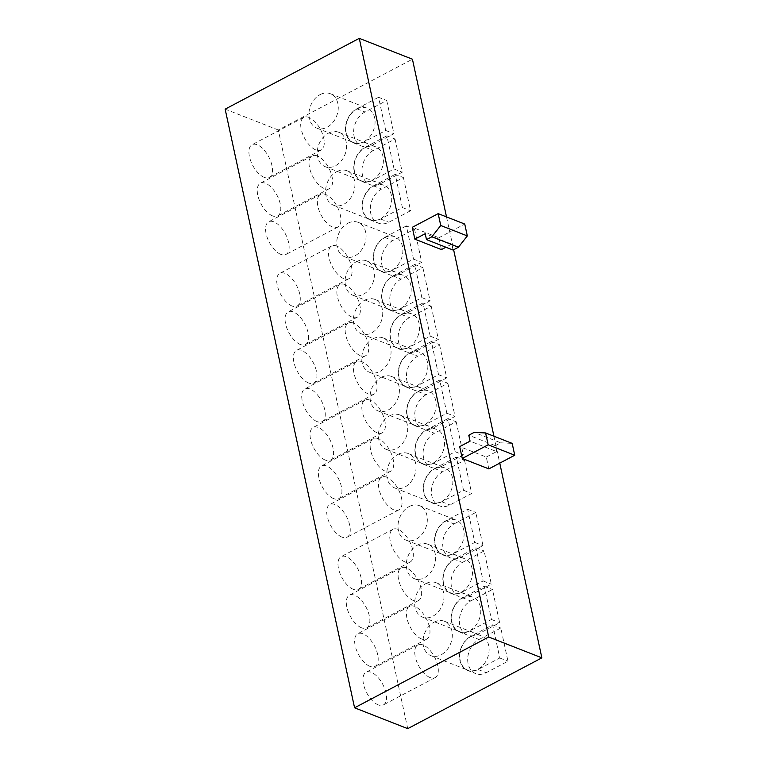 <?xml version="1.0" encoding="UTF-8"?>
<svg xmlns="http://www.w3.org/2000/svg" width="767" height="767" viewBox="0 0 767 767"><rect width="100%" height="100%" fill="white"/><g stroke="black" fill="none" stroke-linecap="round" stroke-linejoin="round"><path stroke-width="0.58" stroke-dasharray="3.83 2.88" d="M356.866 109.067A18.485 13.988 111.4 0 1 367.144 108.157A18.485 13.988 111.4 0 1 374.967 124.081A18.485 13.988 111.4 0 1 363.913 141.665A18.485 13.988 111.4 0 1 353.645 142.576A18.485 13.988 111.4 0 1 345.821 126.651A18.485 13.988 111.4 0 1 356.866 109.067M320.069 94.629A18.485 13.988 111.4 0 1 330.347 93.718A18.485 13.988 111.4 0 1 338.17 109.643A18.485 13.988 111.4 0 1 327.125 127.226A18.485 13.988 111.4 0 1 316.848 128.137A18.485 13.988 111.4 0 1 309.024 112.212A18.485 13.988 111.4 0 1 320.069 94.629M365.197 147.59A18.485 13.988 111.4 0 1 375.475 146.689A18.485 13.988 111.4 0 1 383.289 162.614A18.485 13.988 111.4 0 1 372.244 180.197A18.485 13.988 111.4 0 1 361.966 181.098A18.485 13.988 111.4 0 1 354.153 165.183A18.485 13.988 111.4 0 1 365.197 147.59M328.401 133.151A18.485 13.988 111.4 0 1 338.678 132.25A18.485 13.988 111.4 0 1 346.502 148.175A18.485 13.988 111.4 0 1 335.447 165.758A18.485 13.988 111.4 0 1 325.179 166.66A18.485 13.988 111.4 0 1 317.356 150.744A18.485 13.988 111.4 0 1 328.401 133.151M264.212 177.359A18.485 9.07 -117.8 0 1 250.723 160.965A18.485 9.07 -117.8 0 1 252.065 144.714A18.485 9.07 -117.8 0 1 257.166 144.762A18.485 9.07 -117.8 0 1 270.655 161.147A18.485 9.07 -117.8 0 1 269.313 177.407A18.485 9.07 -117.8 0 1 264.212 177.359M308.957 117.428A18.485 9.07 62.2 0 0 303.847 117.38A18.485 9.07 62.2 0 0 302.514 133.64A18.485 9.07 62.2 0 0 316.004 150.025A18.485 9.07 62.2 0 0 321.105 150.073A18.485 9.07 62.2 0 0 322.447 133.822A18.485 9.07 62.2 0 0 308.957 117.428M272.544 215.891A18.485 9.07 -117.8 0 1 259.054 199.497A18.485 9.07 -117.8 0 1 260.387 183.236A18.485 9.07 -117.8 0 1 265.497 183.284A18.485 9.07 -117.8 0 1 278.987 199.679A18.485 9.07 -117.8 0 1 277.644 215.93A18.485 9.07 -117.8 0 1 272.544 215.891M317.279 155.95A18.485 9.07 62.2 0 0 312.179 155.912A18.485 9.07 62.2 0 0 310.836 172.163A18.485 9.07 62.2 0 0 324.326 188.557A18.485 9.07 62.2 0 0 329.436 188.605A18.485 9.07 62.2 0 0 330.769 172.345A18.485 9.07 62.2 0 0 317.279 155.95M373.529 186.122A18.485 13.988 111.4 0 1 383.807 185.211A18.485 13.988 111.4 0 1 391.621 201.136A18.485 13.988 111.4 0 1 380.576 218.72A18.485 13.988 111.4 0 1 370.298 219.63A18.485 13.988 111.4 0 1 362.484 203.706A18.485 13.988 111.4 0 1 373.529 186.122M336.732 171.683A18.485 13.988 111.4 0 1 347.01 170.773A18.485 13.988 111.4 0 1 354.824 186.697A18.485 13.988 111.4 0 1 343.779 204.281A18.485 13.988 111.4 0 1 333.501 205.192A18.485 13.988 111.4 0 1 325.687 189.267A18.485 13.988 111.4 0 1 336.732 171.683M280.875 254.414A18.485 9.07 -117.8 0 1 267.386 238.019A18.485 9.07 -117.8 0 1 268.718 221.768A18.485 9.07 -117.8 0 1 273.829 221.816A18.485 9.07 -117.8 0 1 287.318 238.201A18.485 9.07 -117.8 0 1 285.976 254.462A18.485 9.07 -117.8 0 1 280.875 254.414M325.611 194.482A18.485 9.07 62.2 0 0 320.51 194.435A18.485 9.07 62.2 0 0 319.168 210.695A18.485 9.07 62.2 0 0 332.657 227.08A18.485 9.07 62.2 0 0 337.768 227.128A18.485 9.07 62.2 0 0 339.1 210.877A18.485 9.07 62.2 0 0 325.611 194.482M384.679 237.693A18.485 13.988 111.4 0 1 394.957 236.782A18.485 13.988 111.4 0 1 402.771 252.707A18.485 13.988 111.4 0 1 391.726 270.291A18.485 13.988 111.4 0 1 381.448 271.192A18.485 13.988 111.4 0 1 373.634 255.277A18.485 13.988 111.4 0 1 384.679 237.693M347.882 223.255A18.485 13.988 111.4 0 1 358.16 222.344A18.485 13.988 111.4 0 1 365.974 238.269A18.485 13.988 111.4 0 1 354.929 255.852A18.485 13.988 111.4 0 1 344.651 256.753A18.485 13.988 111.4 0 1 336.838 240.838A18.485 13.988 111.4 0 1 347.882 223.255M393.011 276.216A18.485 13.988 111.4 0 1 403.289 275.305A18.485 13.988 111.4 0 1 411.102 291.23A18.485 13.988 111.4 0 1 400.058 308.813A18.485 13.988 111.4 0 1 389.78 309.724A18.485 13.988 111.4 0 1 381.966 293.799A18.485 13.988 111.4 0 1 393.011 276.216M356.214 261.777A18.485 13.988 111.4 0 1 366.492 260.866A18.485 13.988 111.4 0 1 374.306 276.791A18.485 13.988 111.4 0 1 363.261 294.375A18.485 13.988 111.4 0 1 352.983 295.285A18.485 13.988 111.4 0 1 345.169 279.361A18.485 13.988 111.4 0 1 356.214 261.777M401.342 314.738A18.485 13.988 111.4 0 1 411.611 313.837A18.485 13.988 111.4 0 1 419.434 329.762A18.485 13.988 111.4 0 1 408.389 347.346A18.485 13.988 111.4 0 1 398.111 348.247A18.485 13.988 111.4 0 1 390.288 332.332A18.485 13.988 111.4 0 1 401.342 314.738M364.546 300.3A18.485 13.988 111.4 0 1 374.814 299.398A18.485 13.988 111.4 0 1 382.637 315.323A18.485 13.988 111.4 0 1 371.592 332.907A18.485 13.988 111.4 0 1 361.315 333.808A18.485 13.988 111.4 0 1 353.501 317.893A18.485 13.988 111.4 0 1 364.546 300.3M409.664 353.271A18.485 13.988 111.4 0 1 419.942 352.36A18.485 13.988 111.4 0 1 427.765 368.285A18.485 13.988 111.4 0 1 416.721 385.868A18.485 13.988 111.4 0 1 406.443 386.779A18.485 13.988 111.4 0 1 398.619 370.854A18.485 13.988 111.4 0 1 409.664 353.271M372.877 338.832A18.485 13.988 111.4 0 1 383.145 337.921A18.485 13.988 111.4 0 1 390.969 353.846A18.485 13.988 111.4 0 1 379.924 371.429A18.485 13.988 111.4 0 1 369.646 372.34A18.485 13.988 111.4 0 1 361.823 356.415A18.485 13.988 111.4 0 1 372.877 338.832M417.996 391.793A18.485 13.988 111.4 0 1 428.274 390.892A18.485 13.988 111.4 0 1 436.087 406.817A18.485 13.988 111.4 0 1 425.043 424.4A18.485 13.988 111.4 0 1 414.774 425.302A18.485 13.988 111.4 0 1 406.951 409.386A18.485 13.988 111.4 0 1 417.996 391.793M381.199 377.354A18.485 13.988 111.4 0 1 391.477 376.453A18.485 13.988 111.4 0 1 399.3 392.378A18.485 13.988 111.4 0 1 388.246 409.962A18.485 13.988 111.4 0 1 377.978 410.863A18.485 13.988 111.4 0 1 370.154 394.947A18.485 13.988 111.4 0 1 381.199 377.354M426.327 430.325A18.485 13.988 111.4 0 1 436.605 429.415A18.485 13.988 111.4 0 1 444.419 445.339A18.485 13.988 111.4 0 1 433.374 462.923A18.485 13.988 111.4 0 1 423.096 463.834A18.485 13.988 111.4 0 1 415.283 447.909A18.485 13.988 111.4 0 1 426.327 430.325M389.531 415.887A18.485 13.988 111.4 0 1 399.808 414.976A18.485 13.988 111.4 0 1 407.622 430.901A18.485 13.988 111.4 0 1 396.577 448.484A18.485 13.988 111.4 0 1 386.3 449.395A18.485 13.988 111.4 0 1 378.486 433.47A18.485 13.988 111.4 0 1 389.531 415.887M292.026 305.985A18.485 9.07 -117.8 0 1 278.536 289.59A18.485 9.07 -117.8 0 1 279.869 273.33A18.485 9.07 -117.8 0 1 284.969 273.378A18.485 9.07 -117.8 0 1 298.468 289.773A18.485 9.07 -117.8 0 1 297.126 306.023A18.485 9.07 -117.8 0 1 292.026 305.985M336.761 246.054A18.485 9.07 62.2 0 0 331.66 246.006A18.485 9.07 62.2 0 0 330.318 262.256A18.485 9.07 62.2 0 0 343.808 278.651A18.485 9.07 62.2 0 0 348.908 278.699A18.485 9.07 62.2 0 0 350.251 262.439A18.485 9.07 62.2 0 0 336.761 246.054M300.348 344.508A18.485 9.07 -117.8 0 1 286.858 328.113A18.485 9.07 -117.8 0 1 288.2 311.862A18.485 9.07 -117.8 0 1 293.301 311.91A18.485 9.07 -117.8 0 1 306.79 328.305A18.485 9.07 -117.8 0 1 305.458 344.556A18.485 9.07 -117.8 0 1 300.348 344.508M345.092 284.576A18.485 9.07 62.2 0 0 339.992 284.528A18.485 9.07 62.2 0 0 338.65 300.789A18.485 9.07 62.2 0 0 352.139 317.174A18.485 9.07 62.2 0 0 357.24 317.222A18.485 9.07 62.2 0 0 358.582 300.971A18.485 9.07 62.2 0 0 345.092 284.576M308.679 383.04A18.485 9.07 -117.8 0 1 295.19 366.645A18.485 9.07 -117.8 0 1 296.532 350.385A18.485 9.07 -117.8 0 1 301.632 350.433A18.485 9.07 -117.8 0 1 315.122 366.827A18.485 9.07 -117.8 0 1 313.789 383.078A18.485 9.07 -117.8 0 1 308.679 383.04M353.424 323.099A18.485 9.07 62.2 0 0 348.314 323.06A18.485 9.07 62.2 0 0 346.981 339.311A18.485 9.07 62.2 0 0 360.471 355.706A18.485 9.07 62.2 0 0 365.571 355.754A18.485 9.07 62.2 0 0 366.914 339.493A18.485 9.07 62.2 0 0 353.424 323.099M317.011 421.562A18.485 9.07 -117.8 0 1 303.521 405.168A18.485 9.07 -117.8 0 1 304.863 388.917A18.485 9.07 -117.8 0 1 309.964 388.965A18.485 9.07 -117.8 0 1 323.453 405.35A18.485 9.07 -117.8 0 1 322.111 421.61A18.485 9.07 -117.8 0 1 317.011 421.562M361.756 361.631A18.485 9.07 62.2 0 0 356.645 361.583A18.485 9.07 62.2 0 0 355.313 377.843A18.485 9.07 62.2 0 0 368.802 394.228A18.485 9.07 62.2 0 0 373.903 394.276A18.485 9.07 62.2 0 0 375.245 378.026A18.485 9.07 62.2 0 0 361.756 361.631M325.342 460.095A18.485 9.07 -117.8 0 1 311.853 443.7A18.485 9.07 -117.8 0 1 313.185 427.44A18.485 9.07 -117.8 0 1 318.295 427.487A18.485 9.07 -117.8 0 1 331.785 443.882A18.485 9.07 -117.8 0 1 330.443 460.133A18.485 9.07 -117.8 0 1 325.342 460.095M370.077 400.153A18.485 9.07 62.2 0 0 364.977 400.115A18.485 9.07 62.2 0 0 363.635 416.366A18.485 9.07 62.2 0 0 377.134 432.761A18.485 9.07 62.2 0 0 382.234 432.809A18.485 9.07 62.2 0 0 383.567 416.548A18.485 9.07 62.2 0 0 370.077 400.153M333.674 498.617A18.485 9.07 -117.8 0 1 320.184 482.222A18.485 9.07 -117.8 0 1 321.517 465.972A18.485 9.07 -117.8 0 1 326.627 466.02A18.485 9.07 -117.8 0 1 340.117 482.405A18.485 9.07 -117.8 0 1 338.774 498.665A18.485 9.07 -117.8 0 1 333.674 498.617M378.409 438.686A18.485 9.07 62.2 0 0 373.308 438.638A18.485 9.07 62.2 0 0 371.966 454.898A18.485 9.07 62.2 0 0 385.456 471.283A18.485 9.07 62.2 0 0 390.566 471.331A18.485 9.07 62.2 0 0 391.899 455.08A18.485 9.07 62.2 0 0 378.409 438.686M434.659 468.848A18.485 13.988 111.4 0 1 444.937 467.947A18.485 13.988 111.4 0 1 452.751 483.862A18.485 13.988 111.4 0 1 441.706 501.455A18.485 13.988 111.4 0 1 431.428 502.356A18.485 13.988 111.4 0 1 423.614 486.441A18.485 13.988 111.4 0 1 434.659 468.848M397.862 454.409A18.485 13.988 111.4 0 1 408.14 453.508A18.485 13.988 111.4 0 1 415.954 469.423A18.485 13.988 111.4 0 1 404.909 487.016A18.485 13.988 111.4 0 1 394.631 487.917A18.485 13.988 111.4 0 1 386.817 472.002A18.485 13.988 111.4 0 1 397.862 454.409M342.005 537.14A18.485 9.07 -117.8 0 1 328.516 520.755A18.485 9.07 -117.8 0 1 329.848 504.494A18.485 9.07 -117.8 0 1 334.949 504.542A18.485 9.07 -117.8 0 1 348.439 520.937A18.485 9.07 -117.8 0 1 347.106 537.188A18.485 9.07 -117.8 0 1 342.005 537.14M386.741 477.208A18.485 9.07 62.2 0 0 381.64 477.17A18.485 9.07 62.2 0 0 380.298 493.421A18.485 9.07 62.2 0 0 393.787 509.815A18.485 9.07 62.2 0 0 398.888 509.863A18.485 9.07 62.2 0 0 400.23 493.603A18.485 9.07 62.2 0 0 386.741 477.208M462.597 598.068A18.485 13.988 111.4 0 1 472.875 597.157A18.485 13.988 111.4 0 1 480.688 613.082A18.485 13.988 111.4 0 1 469.644 630.666A18.485 13.988 111.4 0 1 459.366 631.577A18.485 13.988 111.4 0 1 451.552 615.652A18.485 13.988 111.4 0 1 462.597 598.068M425.8 583.629A18.485 13.988 111.4 0 1 436.078 582.719A18.485 13.988 111.4 0 1 443.892 598.644A18.485 13.988 111.4 0 1 432.847 616.227A18.485 13.988 111.4 0 1 422.569 617.138A18.485 13.988 111.4 0 1 414.755 601.213A18.485 13.988 111.4 0 1 425.8 583.629M470.928 636.591A18.485 13.988 111.4 0 1 481.197 635.69A18.485 13.988 111.4 0 1 489.02 651.605A18.485 13.988 111.4 0 1 477.975 669.188A18.485 13.988 111.4 0 1 467.697 670.099A18.485 13.988 111.4 0 1 459.884 654.174A18.485 13.988 111.4 0 1 470.928 636.591M434.132 622.152A18.485 13.988 111.4 0 1 444.409 621.251A18.485 13.988 111.4 0 1 452.223 637.166A18.485 13.988 111.4 0 1 441.178 654.75A18.485 13.988 111.4 0 1 430.901 655.66A18.485 13.988 111.4 0 1 423.087 639.736A18.485 13.988 111.4 0 1 434.132 622.152M378.265 704.883A18.485 9.07 -117.8 0 1 364.776 688.498A18.485 9.07 -117.8 0 1 366.118 672.237A18.485 9.07 -117.8 0 1 371.218 672.285A18.485 9.07 -117.8 0 1 384.708 688.68A18.485 9.07 -117.8 0 1 383.375 704.931A18.485 9.07 -117.8 0 1 378.265 704.883M430.057 677.549A18.485 9.07 -117.8 0 1 416.567 661.164A18.485 9.07 -117.8 0 1 417.9 644.903A18.485 9.07 -117.8 0 1 423.01 644.951A18.485 9.07 -117.8 0 1 436.5 661.346A18.485 9.07 -117.8 0 1 435.157 677.597A18.485 9.07 -117.8 0 1 430.057 677.549M369.934 666.36A18.485 9.07 -117.8 0 1 356.444 649.965A18.485 9.07 -117.8 0 1 357.786 633.715A18.485 9.07 -117.8 0 1 362.887 633.763A18.485 9.07 -117.8 0 1 376.376 650.148A18.485 9.07 -117.8 0 1 375.044 666.408A18.485 9.07 -117.8 0 1 369.934 666.36M421.725 639.026A18.485 9.07 -117.8 0 1 408.236 622.631A18.485 9.07 -117.8 0 1 409.578 606.381A18.485 9.07 -117.8 0 1 414.679 606.429A18.485 9.07 -117.8 0 1 428.168 622.814A18.485 9.07 -117.8 0 1 426.826 639.074A18.485 9.07 -117.8 0 1 421.725 639.026M445.934 521.014A18.485 13.988 111.4 0 1 456.212 520.103A18.485 13.988 111.4 0 1 464.025 536.028A18.485 13.988 111.4 0 1 452.981 553.611A18.485 13.988 111.4 0 1 442.703 554.522A18.485 13.988 111.4 0 1 434.889 538.597A18.485 13.988 111.4 0 1 445.934 521.014M409.137 506.575A18.485 13.988 111.4 0 1 419.415 505.664A18.485 13.988 111.4 0 1 427.229 521.589A18.485 13.988 111.4 0 1 416.184 539.172A18.485 13.988 111.4 0 1 405.916 540.083A18.485 13.988 111.4 0 1 398.092 524.158A18.485 13.988 111.4 0 1 409.137 506.575M454.265 559.536A18.485 13.988 111.4 0 1 464.543 558.635A18.485 13.988 111.4 0 1 472.357 574.55A18.485 13.988 111.4 0 1 461.312 592.143A18.485 13.988 111.4 0 1 451.034 593.044A18.485 13.988 111.4 0 1 443.221 577.12A18.485 13.988 111.4 0 1 454.265 559.536M417.469 545.097A18.485 13.988 111.4 0 1 427.746 544.196A18.485 13.988 111.4 0 1 435.56 560.111A18.485 13.988 111.4 0 1 424.515 577.704A18.485 13.988 111.4 0 1 414.238 578.606A18.485 13.988 111.4 0 1 406.424 562.681A18.485 13.988 111.4 0 1 417.469 545.097M353.28 589.305A18.485 9.07 -117.8 0 1 339.791 572.911A18.485 9.07 -117.8 0 1 341.123 556.66A18.485 9.07 -117.8 0 1 346.233 556.708A18.485 9.07 -117.8 0 1 359.723 573.093A18.485 9.07 -117.8 0 1 358.381 589.353A18.485 9.07 -117.8 0 1 353.28 589.305M405.062 561.971A18.485 9.07 -117.8 0 1 391.573 545.577A18.485 9.07 -117.8 0 1 392.915 529.326A18.485 9.07 -117.8 0 1 398.015 529.374A18.485 9.07 -117.8 0 1 411.505 545.759A18.485 9.07 -117.8 0 1 410.172 562.019A18.485 9.07 -117.8 0 1 405.062 561.971M361.612 627.828A18.485 9.07 -117.8 0 1 348.122 611.443A18.485 9.07 -117.8 0 1 349.455 595.182A18.485 9.07 -117.8 0 1 354.555 595.23A18.485 9.07 -117.8 0 1 368.055 611.625A18.485 9.07 -117.8 0 1 366.712 627.876A18.485 9.07 -117.8 0 1 361.612 627.828M413.394 600.503A18.485 9.07 -117.8 0 1 399.904 584.109A18.485 9.07 -117.8 0 1 401.246 567.848A18.485 9.07 -117.8 0 1 406.347 567.896A18.485 9.07 -117.8 0 1 419.837 584.291A18.485 9.07 -117.8 0 1 418.504 600.542A18.485 9.07 -117.8 0 1 413.394 600.503M446.519 216.917L453.623 249.754M493.938 436.222L499.758 463.143M441.428 249.591L438.858 237.741L412.291 227.31M488.838 468.896L486.278 457.046L459.701 446.615M407.728 728.65L278.296 129.997L412.425 59.203M278.296 129.997L225.143 109.144M386.731 100.496L393.912 133.688L372.158 145.174A18.82 14.247 111.4 0 1 361.698 146.094A18.82 14.247 111.4 0 1 353.74 129.882A18.82 14.247 111.4 0 1 364.987 111.982L386.731 100.496L378.553 97.294L385.734 130.486L363.98 141.962A18.82 14.247 111.4 0 1 353.52 142.883A18.82 14.247 111.4 0 1 345.562 126.68A18.82 14.247 111.4 0 1 356.808 108.77L378.553 97.294M395.063 139.028L402.244 172.22L380.49 183.696A18.82 14.247 111.4 0 1 370.03 184.626A18.82 14.247 111.4 0 1 362.062 168.414A18.82 14.247 111.4 0 1 373.308 150.505L395.063 139.028L386.884 135.817L394.065 169.008L372.311 180.494A18.82 14.247 111.4 0 1 361.851 181.415A18.82 14.247 111.4 0 1 353.884 165.202A18.82 14.247 111.4 0 1 365.13 147.302L386.884 135.817M403.394 177.551L410.566 210.743L388.821 222.229A18.82 14.247 111.4 0 1 378.352 223.149A18.82 14.247 111.4 0 1 370.394 206.937A18.82 14.247 111.4 0 1 381.64 189.037L403.394 177.551L395.216 174.349L402.387 207.541L380.643 219.017A18.82 14.247 111.4 0 1 370.183 219.937A18.82 14.247 111.4 0 1 362.216 203.734A18.82 14.247 111.4 0 1 373.462 185.825L395.216 174.349M414.544 229.122L421.716 262.314L399.971 273.79A18.82 14.247 111.4 0 1 389.502 274.72A18.82 14.247 111.4 0 1 381.544 258.508A18.82 14.247 111.4 0 1 392.79 240.598L414.544 229.122L406.366 225.91L413.538 259.102L391.793 270.588A18.82 14.247 111.4 0 1 381.324 271.508A18.82 14.247 111.4 0 1 373.366 255.296A18.82 14.247 111.4 0 1 384.612 237.396L406.366 225.91M422.876 267.645L430.047 300.837L408.293 312.322A18.82 14.247 111.4 0 1 397.833 313.243A18.82 14.247 111.4 0 1 389.876 297.03A18.82 14.247 111.4 0 1 401.122 279.13L422.876 267.645L414.698 264.442L421.869 297.634L400.125 309.111A18.82 14.247 111.4 0 1 389.655 310.031A18.82 14.247 111.4 0 1 381.698 293.828A18.82 14.247 111.4 0 1 392.944 275.919L414.698 264.442M431.198 306.177L438.379 339.369L416.625 350.845A18.82 14.247 111.4 0 1 406.165 351.775A18.82 14.247 111.4 0 1 398.207 335.562A18.82 14.247 111.4 0 1 409.453 317.653L431.198 306.177L423.029 302.965L430.201 336.157L408.447 347.643A18.82 14.247 111.4 0 1 397.987 348.563A18.82 14.247 111.4 0 1 390.029 332.351A18.82 14.247 111.4 0 1 401.275 314.451L423.029 302.965M439.529 344.699L446.71 377.891L424.956 389.377A18.82 14.247 111.4 0 1 414.496 390.298A18.82 14.247 111.4 0 1 406.539 374.085A18.82 14.247 111.4 0 1 417.785 356.185L439.529 344.699L431.351 341.497L438.532 374.689L416.778 386.165A18.82 14.247 111.4 0 1 406.318 387.086A18.82 14.247 111.4 0 1 398.361 370.883A18.82 14.247 111.4 0 1 409.607 352.973L431.351 341.497M447.861 383.232L455.042 416.423L433.288 427.9A18.82 14.247 111.4 0 1 422.828 428.83A18.82 14.247 111.4 0 1 414.861 412.617A18.82 14.247 111.4 0 1 426.107 394.708L447.861 383.232L439.683 380.02L446.864 413.212L425.11 424.697A18.82 14.247 111.4 0 1 414.65 425.618A18.82 14.247 111.4 0 1 406.683 409.405A18.82 14.247 111.4 0 1 417.929 391.506L439.683 380.02M456.192 421.754L463.364 454.946L441.619 466.432A18.82 14.247 111.4 0 1 431.15 467.352A18.82 14.247 111.4 0 1 423.192 451.14A18.82 14.247 111.4 0 1 434.438 433.24L456.192 421.754L448.014 418.552L455.195 451.744L433.441 463.22A18.82 14.247 111.4 0 1 422.981 464.14A18.82 14.247 111.4 0 1 415.014 447.938A18.82 14.247 111.4 0 1 426.26 430.028L448.014 418.552M464.524 460.286L471.695 493.478L449.951 504.954A18.82 14.247 111.4 0 1 439.481 505.875A18.82 14.247 111.4 0 1 431.524 489.672A18.82 14.247 111.4 0 1 442.77 471.763L464.524 460.286L456.346 457.074L463.517 490.266L441.773 501.752A18.82 14.247 111.4 0 1 431.303 502.673A18.82 14.247 111.4 0 1 423.346 486.46A18.82 14.247 111.4 0 1 434.592 468.551L456.346 457.074M470.708 600.983L492.462 589.497L499.633 622.689L477.879 634.175A18.82 14.247 111.4 0 1 467.419 635.095A18.82 14.247 111.4 0 1 459.462 618.883A18.82 14.247 111.4 0 1 470.708 600.983L462.53 597.771L484.284 586.285L491.455 619.487L469.711 630.963A18.82 14.247 111.4 0 1 459.241 631.883A18.82 14.247 111.4 0 1 451.284 615.671A18.82 14.247 111.4 0 1 462.53 597.771M479.039 639.505L500.784 628.029L507.965 661.221L486.211 672.697A18.82 14.247 111.4 0 1 475.751 673.618A18.82 14.247 111.4 0 1 467.793 657.415A18.82 14.247 111.4 0 1 479.039 639.505L470.861 636.294L492.615 624.817L499.787 658.009L478.033 669.486A18.82 14.247 111.4 0 1 467.573 670.416A18.82 14.247 111.4 0 1 459.615 654.203A18.82 14.247 111.4 0 1 470.861 636.294M454.045 523.928L475.799 512.442L482.97 545.634L461.226 557.12A18.82 14.247 111.4 0 1 450.756 558.04A18.82 14.247 111.4 0 1 442.799 541.828A18.82 14.247 111.4 0 1 454.045 523.928L445.867 520.716L467.621 509.24L474.802 542.432L453.048 553.908A18.82 14.247 111.4 0 1 442.588 554.829A18.82 14.247 111.4 0 1 434.621 538.616A18.82 14.247 111.4 0 1 445.867 520.716M462.376 562.451L484.13 550.974L491.302 584.166L469.557 595.643A18.82 14.247 111.4 0 1 459.088 596.563A18.82 14.247 111.4 0 1 451.13 580.36A18.82 14.247 111.4 0 1 462.376 562.451L454.198 559.239L475.952 547.763L483.124 580.955L461.379 592.431A18.82 14.247 111.4 0 1 450.91 593.361A18.82 14.247 111.4 0 1 442.952 577.148A18.82 14.247 111.4 0 1 454.198 559.239M438.858 237.741L464.754 224.069M453.067 250.052L451.782 244.127L425.206 233.695M451.782 244.127L445.886 247.233M486.278 457.046L496.632 451.581L470.066 441.15M496.632 451.581L495.357 445.656L468.781 435.225M495.357 445.656L500.726 442.818L474.15 432.387M500.726 442.818L512.174 443.384M483.124 580.955L491.302 584.166M475.952 547.763L484.13 550.974M474.802 542.432L482.97 545.634M467.621 509.24L475.799 512.442M499.787 658.009L507.965 661.221M492.615 624.817L500.784 628.029M491.455 619.487L499.633 622.689M484.284 586.285L492.462 589.497M463.517 490.266L471.695 493.478M455.195 451.744L463.364 454.946M446.864 413.212L455.042 416.423M438.532 374.689L446.71 377.891M430.201 336.157L438.379 339.369M421.869 297.634L430.047 300.837M413.538 259.102L421.716 262.314M402.387 207.541L410.566 210.743M394.065 169.008L402.244 172.22M385.734 130.486L393.912 133.688M461.379 592.431L469.557 595.643M453.048 553.908L461.226 557.12M478.033 669.486L486.211 672.697M469.711 630.963L477.879 634.175M434.592 468.551L442.77 471.763M441.773 501.752L449.951 504.954M426.26 430.028L434.438 433.24M433.441 463.22L441.619 466.432M417.929 391.506L426.107 394.708M425.11 424.697L433.288 427.9M409.607 352.973L417.785 356.185M416.778 386.165L424.956 389.377M401.275 314.451L409.453 317.653M408.447 347.643L416.625 350.845M392.944 275.919L401.122 279.13M400.125 309.111L408.293 312.322M384.612 237.396L392.79 240.598M391.793 270.588L399.971 273.79M373.462 185.825L381.64 189.037M380.643 219.017L388.821 222.229M365.13 147.302L373.308 150.505M372.311 180.494L380.49 183.696M356.808 108.77L364.987 111.982M363.98 141.962L372.158 145.174M330.347 93.718L367.144 108.157M338.678 132.25L375.475 146.689M303.847 117.38L252.065 144.714M312.179 155.912L260.387 183.236M347.01 170.773L383.807 185.211M320.51 194.435L268.718 221.768M358.16 222.344L394.957 236.782M366.492 260.866L403.289 275.305M374.814 299.398L411.611 313.837M383.145 337.921L419.942 352.36M391.477 376.453L428.274 390.892M399.808 414.976L436.605 429.415M331.66 246.006L279.869 273.33M339.992 284.528L288.2 311.862M348.314 323.06L296.532 350.385M356.645 361.583L304.863 388.917M364.977 400.115L313.185 427.44M373.308 438.638L321.517 465.972M408.14 453.508L444.937 467.947M381.64 477.17L329.848 504.494M436.078 582.719L472.875 597.157M444.409 621.251L481.197 635.69M417.9 644.903L366.118 672.237M409.578 606.381L357.786 633.715M419.415 505.664L456.212 520.103M427.746 544.196L464.543 558.635M392.915 529.326L341.123 556.66M401.246 567.848L349.455 595.182M450.91 593.361L459.088 596.563M442.588 554.829L450.756 558.04M418.504 600.542L366.712 627.876M410.172 562.019L358.381 589.353M414.238 578.606L451.034 593.044M405.916 540.083L442.703 554.522M467.573 670.416L475.751 673.618M459.241 631.883L467.419 635.095M426.826 639.074L375.044 666.408M435.157 677.597L383.375 704.931M430.901 655.66L467.697 670.099M422.569 617.138L459.366 631.577M431.303 502.673L439.481 505.875M398.888 509.863L347.106 537.188M394.631 487.917L431.428 502.356M422.981 464.14L431.15 467.352M414.65 425.618L422.828 428.83M406.318 387.086L414.496 390.298M397.987 348.563L406.165 351.775M389.655 310.031L397.833 313.243M381.324 271.508L389.502 274.72M390.566 471.331L338.774 498.665M382.234 432.809L330.443 460.133M373.903 394.276L322.111 421.61M365.571 355.754L313.789 383.078M357.24 317.222L305.458 344.556M348.908 278.699L297.126 306.023M386.3 449.395L423.096 463.834M377.978 410.863L414.774 425.302M369.646 372.34L406.443 386.779M361.315 333.808L398.111 348.247M352.983 295.285L389.78 309.724M344.651 256.753L381.448 271.192M370.183 219.937L378.352 223.149M337.768 227.128L285.976 254.462M333.501 205.192L370.298 219.63M361.851 181.415L370.03 184.626M353.52 142.883L361.698 146.094M329.436 188.605L277.644 215.93M321.105 150.073L269.313 177.407M325.179 166.66L361.966 181.098M316.848 128.137L353.645 142.576"/><path stroke-width="1.15" d="M359.272 38.35L488.704 637.003L354.575 707.797L225.143 109.144L359.272 38.35L412.425 59.203L446.519 216.917M499.758 463.143L541.857 657.856L488.704 637.003M453.623 249.754L493.938 436.222M445.886 247.233L441.428 249.591L414.851 239.16L412.291 227.31L438.178 213.638L440.747 225.498L431.859 236.792L426.49 239.62L425.206 233.695L414.851 239.16M485.597 432.952L512.174 443.384L514.734 455.234L488.838 468.896L462.271 458.474L459.701 446.615L470.066 441.15L468.781 435.225L474.15 432.387L485.597 432.952L488.157 444.802L462.271 458.474M541.857 657.856L407.728 728.65L354.575 707.797M440.747 225.498L467.324 235.929L464.754 224.069L438.178 213.638M467.324 235.929L458.436 247.214L431.859 236.792M458.436 247.214L453.067 250.052L426.49 239.62M514.734 455.234L488.157 444.802"/></g></svg>

